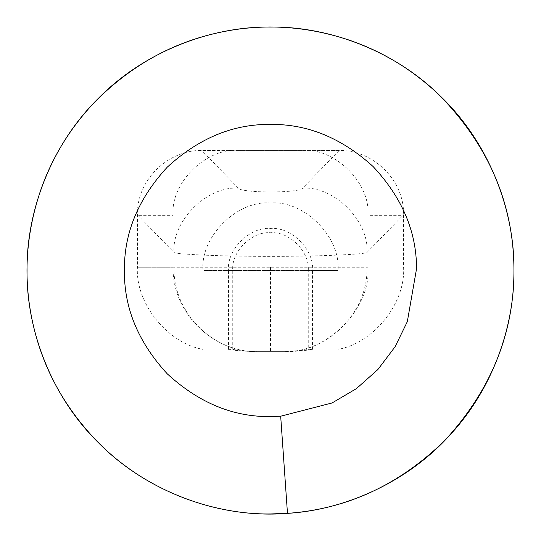 <?xml version="1.0" encoding="UTF-8"?>
<svg xmlns="http://www.w3.org/2000/svg" width="541" height="541" viewBox="0 0 541 541"><rect width="100%" height="100%" fill="white"/><g stroke="black" fill="none" stroke-linecap="round" stroke-linejoin="round"><path stroke-width="0.41" stroke-dasharray="2.71 2.03" d="M252.505 351.65L288.495 351.65C302.067 350.798 310.081 350.041 312.536 349.371L308.255 349.371C305.509 350.047 297.374 350.805 283.849 351.65L257.151 351.65C243.646 350.811 235.511 350.047 232.745 349.371L228.464 349.371C230.933 350.041 238.946 350.805 252.505 351.65L288.495 351.65M232.745 349.371L232.745 270.5C231.054 251.822 251.822 231.054 270.5 232.745C289.178 231.054 309.946 251.822 308.255 270.5L203.017 270.5C199.994 237.114 237.114 199.994 270.5 203.017C303.886 199.994 341.006 237.114 337.983 270.5L337.983 349.371C373.675 343.15 405.709 303.061 403.586 267.254L403.586 215.318L367.88 215.318C370.815 183.196 334.676 147.497 302.162 150.398L339.268 150.412C373.324 150.073 404.337 180.2 403.586 214.743L403.586 215.318M228.464 349.371L228.464 270.5L312.536 270.5C314.416 249.699 291.301 226.584 270.5 228.464C249.699 226.584 226.584 249.699 228.464 270.5L203.017 270.5L203.017 349.371C167.325 343.15 135.291 303.061 137.414 267.254L137.414 214.743C136.663 180.376 167.514 150.067 201.732 150.412L238.838 150.398C206.324 147.497 170.185 183.196 173.12 215.318L137.414 215.318M339.268 150.412L302.669 188.16C299.734 193.211 241.266 193.211 238.331 188.16C206.845 185.976 171.801 221.005 173.986 252.464C176.738 254.507 226.266 256.508 270.5 256.36C314.734 256.508 364.262 254.507 367.014 252.464L403.586 214.743M302.669 188.16C334.155 185.976 369.199 221.005 367.014 252.464L367.014 267.254L173.986 267.254C172.816 312.326 212.965 352.833 257.631 351.65L270.5 351.65L270.5 267.254M203.132 150.398L337.868 150.398M137.414 214.743L173.986 252.464L173.986 267.254L137.414 267.254L173.12 267.254C171.923 312.326 212.931 352.833 258.551 351.65L257.151 351.65M283.849 351.65L282.449 351.65C324.715 355.423 371.701 309.012 367.88 267.254L367.88 215.318M258.551 351.65L282.449 351.65M302.162 150.398L238.838 150.398M173.12 267.254L173.12 215.318M367.88 267.254L367.014 267.254C368.184 312.326 328.035 352.833 283.369 351.65L270.5 351.65M312.536 349.371L312.536 270.5L337.983 270.5L308.255 270.5L308.255 349.371M238.331 188.16L201.732 150.412"/><path stroke-width="0.81" d="M27.05 270.5C26.266 213.411 49.934 145.942 98.354 98.354C145.942 49.934 213.411 26.266 270.5 27.05C327.082 26.299 393.862 49.474 441.375 97.096C489.7 143.892 513.977 210.544 513.93 267.443L513.95 270.5C514.579 324.823 493.507 388.499 449.443 435.566C406.156 483.302 343.298 510.136 287.474 513.355L270.5 513.95C213.411 514.734 145.942 491.066 98.354 442.646C49.934 395.058 26.266 327.589 27.05 270.5M280.684 416.212L270.5 416.57C233.218 417.07 198.79 402.808 167.21 373.79C138.192 342.21 123.93 307.782 124.43 270.5C123.93 233.218 138.192 198.79 167.21 167.21C198.79 138.192 233.218 123.93 270.5 124.43C307.396 123.93 341.574 137.935 373.026 166.459C402.051 197.492 416.556 231.562 416.556 268.667L407.326 321.638L395.092 346.747L377.868 369.544L356.438 388.614L332.093 402.95L280.684 416.212L287.474 513.355C224.846 518.643 150.986 495.664 98.462 442.754C63.595 407.021 41.414 365.73 31.905 318.886C23.047 275.518 26.164 232.062 41.272 188.518C52.822 156.221 70.688 127.358 94.858 101.924C133.086 63.331 177.712 39.574 228.748 30.654C268.377 23.662 308.174 26.692 348.127 39.757C382.528 51.334 413.155 70.005 440.009 95.757C488.449 145.63 513.091 202.861 513.93 267.443C514.721 331.66 491.749 389.263 445.02 440.239C399.562 484.79 347.052 509.169 287.474 513.355"/></g></svg>
